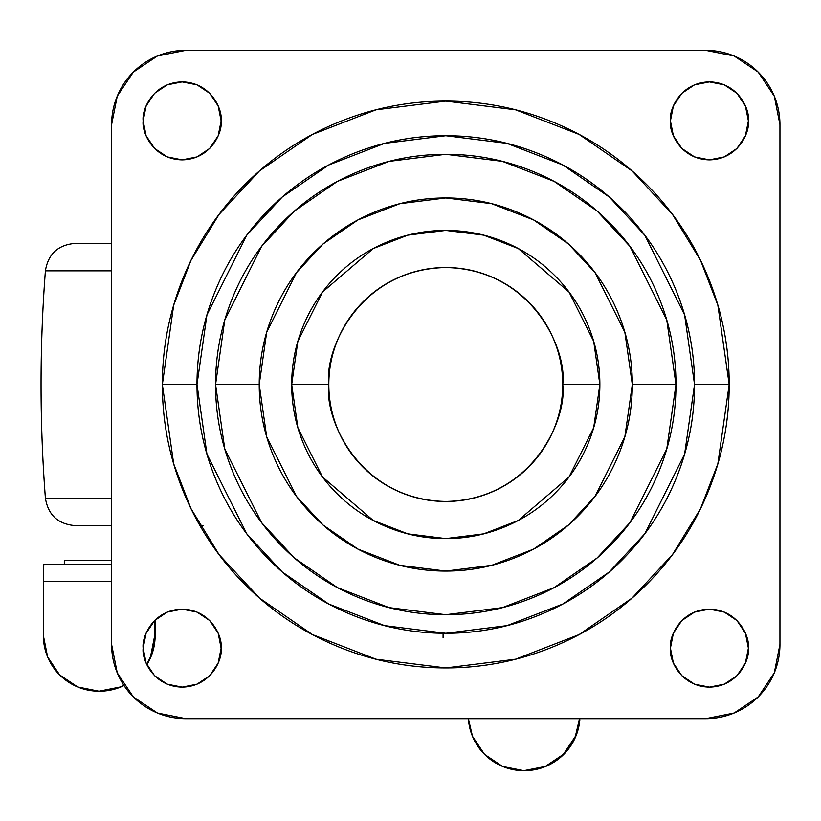 <?xml version="1.0" encoding="UTF-8"?>
<svg xmlns="http://www.w3.org/2000/svg" width="821" height="821" viewBox="0 0 821 821"><rect width="100%" height="100%" fill="white"/><g stroke="black" fill="none" stroke-linecap="round" stroke-linejoin="round"><path stroke-width="1.23" d="M330.422 641.458L329.088 641.458M43.78 564.222L111.594 564.222L43.78 564.222L43.359 581.299L43.78 564.222M98.961 691.21A55.623 55.602 90 0 1 43.359 635.587L43.359 581.299L43.359 635.587L47.597 656.872L59.646 674.913L77.687 686.972L98.961 691.21L120.389 686.972L123.899 685.381A55.623 55.602 90 0 1 99.115 691.21L99.115 691.21M146.702 664.374L150.489 656.872L154.717 635.587L154.717 620.43L155.138 635.587L155.138 620.019L155.138 635.587L150.91 656.872L146.887 664.764M111.594 581.299L43.359 581.299L111.594 581.299M468.381 718.683L472.496 736.334L484.554 754.376L502.585 766.434L523.87 770.662L545.298 766.434L563.339 754.376L575.388 736.334L579.503 718.683A55.623 55.602 90 0 1 524.014 770.662L524.014 770.662M443.083 637.691L443.083 633.268M124.002 685.535L120.81 686.972L99.536 691.21A55.623 55.602 -90 0 0 124.002 685.535M579.924 718.683L575.808 736.334L563.75 754.376L545.719 766.434L524.434 770.662A55.623 55.602 -90 0 0 579.842 719.75M146.877 664.753A55.623 55.602 -90 0 0 155.138 635.587L154.717 635.587A55.623 55.602 90 0 1 146.692 664.363M523.87 770.662A55.623 55.602 90 0 1 468.463 719.75M328.81 384.505C324.11 350.3 359.208 269.144 445.772 267.543C532.347 269.144 567.434 350.3 562.734 384.505C567.434 418.72 532.347 499.876 445.772 501.467C359.208 499.876 324.11 418.72 328.81 384.505C328.81 400.022 331.776 414.933 337.718 429.27C343.65 443.597 352.106 456.25 363.067 467.211C374.037 478.181 386.681 486.627 401.017 492.569C415.344 498.501 430.266 501.467 445.772 501.467C461.289 501.467 476.201 498.501 490.537 492.569C504.864 486.627 517.507 478.181 528.478 467.211C539.448 456.25 547.894 443.597 553.836 429.27C559.768 414.933 562.734 400.022 562.734 384.505C562.734 368.998 559.768 354.077 553.836 339.75C547.894 325.424 539.448 312.77 528.478 301.8C517.507 290.839 504.864 282.383 490.537 276.451C476.201 270.52 461.289 267.543 445.772 267.543C430.266 267.543 415.344 270.52 401.017 276.451C386.681 282.383 374.037 290.839 363.067 301.8C352.106 312.77 343.65 325.424 337.718 339.75C331.776 354.077 328.81 368.998 328.81 384.505L291.681 384.505L328.81 384.505M675.981 384.505L666.775 320.046L629.943 246.382L597.144 211.059L554.113 181.379L502.442 161.378L445.772 154.297L389.103 161.378L337.441 181.379L294.4 211.059L261.601 246.382L224.769 320.046L215.564 384.505L259.22 384.505L266.681 332.269L296.535 272.572L323.105 243.95L357.987 219.905L399.858 203.69L445.772 197.953L491.697 203.69L533.568 219.905L568.44 243.95L595.02 272.572L624.863 332.269L632.324 384.505L675.981 384.505C675.981 353.984 670.141 324.613 658.463 296.412C646.774 268.21 630.148 243.314 608.556 221.721C586.974 200.139 562.077 183.504 533.876 171.825C505.664 160.136 476.303 154.297 445.772 154.297C415.252 154.297 385.88 160.136 357.679 171.825C329.478 183.504 304.581 200.139 282.988 221.721C261.406 243.314 244.771 268.21 233.092 296.412C221.403 324.613 215.564 353.984 215.564 384.505C215.564 415.036 221.403 444.397 233.092 472.609C244.771 500.81 261.406 525.707 282.988 547.289C304.581 568.881 329.478 585.517 357.679 597.195C385.88 608.874 415.252 614.713 445.772 614.713C476.303 614.713 505.664 608.874 533.876 597.195C562.077 585.517 586.974 568.881 608.556 547.289C630.148 525.707 646.774 500.81 658.463 472.609C670.141 444.397 675.981 415.036 675.981 384.505L632.324 384.505C632.324 409.248 627.593 433.047 618.131 455.901C608.659 478.756 595.184 498.932 577.686 516.419C560.199 533.917 540.023 547.391 517.168 556.864C494.314 566.326 470.515 571.067 445.772 571.067C421.04 571.067 397.241 566.326 374.386 556.864C351.532 547.391 331.356 533.917 313.858 516.419C296.371 498.932 282.886 478.756 273.424 455.901C263.952 433.047 259.22 409.248 259.22 384.505C259.22 359.772 263.952 335.974 273.424 313.119C282.886 290.265 296.371 270.088 313.858 252.591C331.356 235.104 351.532 221.619 374.386 212.157C397.241 202.684 421.04 197.953 445.772 197.953C470.515 197.953 494.314 202.684 517.168 212.157C540.023 221.619 560.199 235.104 577.686 252.591C595.184 270.088 608.659 290.265 618.131 313.119C627.593 335.974 632.324 359.772 632.324 384.505L624.863 436.741L595.02 496.438L568.44 525.06L533.568 549.116L491.697 565.32L445.772 571.067L399.858 565.32L357.987 549.116L323.105 525.06L296.535 496.438L266.681 436.741L259.22 384.505L215.564 384.505L224.769 448.964L261.601 522.638L294.4 557.952L337.441 587.631L389.103 607.632L445.772 614.713L502.442 607.632L554.113 587.631L597.144 557.952L629.943 522.638L666.775 448.964L675.981 384.505M562.734 384.505L599.864 384.505L593.706 341.362L569.045 292.05L518.287 248.547L483.702 235.155L445.772 230.414L407.842 235.155L373.257 248.547L322.499 292.05L297.849 341.362L291.681 384.505C291.681 404.938 295.591 424.601 303.411 443.473C311.231 462.356 322.366 479.023 336.815 493.472C351.265 507.922 367.931 519.046 386.804 526.866C405.687 534.687 425.34 538.597 445.772 538.597C466.205 538.597 485.868 534.687 504.741 526.866C523.624 519.046 540.29 507.922 554.729 493.472C569.179 479.023 580.314 462.356 588.134 443.473C595.954 424.601 599.864 404.938 599.864 384.505C599.864 364.072 595.954 344.42 588.134 325.537C580.314 306.664 569.179 289.998 554.729 275.548C540.29 261.099 523.624 249.964 504.741 242.144C485.868 234.324 466.205 230.414 445.772 230.414C425.34 230.414 405.687 234.324 386.804 242.144C367.931 249.964 351.265 261.099 336.815 275.548C322.366 289.998 311.231 306.664 303.411 325.537C295.591 344.42 291.681 364.072 291.681 384.505L297.849 427.659L322.499 476.96L373.257 520.473L407.842 533.855L445.772 538.597L483.702 533.855L518.287 520.473L569.045 476.96L593.706 427.659L599.864 384.505L562.734 384.505M196.999 384.505L206.954 314.854L246.752 235.247L282.198 197.071L328.708 165L384.536 143.388L445.772 135.732L507.009 143.388L562.847 165L609.356 197.071L644.793 235.247L684.601 314.854L694.545 384.505L729.192 384.505L717.852 305.155L700.529 260.319L672.512 214.455L632.129 170.973L579.144 134.439L515.537 109.809L445.772 101.096L376.008 109.809L312.401 134.439L259.415 170.973L219.043 214.455L191.016 260.319L173.693 305.155L162.353 384.505L196.999 384.505C196.999 351.521 203.31 319.79 215.933 289.31C228.556 258.831 246.536 231.922 269.863 208.596C293.189 185.269 320.098 167.299 350.567 154.666C381.047 142.043 412.789 135.732 445.772 135.732C478.766 135.732 510.498 142.043 540.977 154.666C571.457 167.299 598.355 185.269 621.682 208.596C645.008 231.922 662.988 258.831 675.611 289.31C688.234 319.79 694.545 351.521 694.545 384.505C694.545 417.499 688.234 449.231 675.611 479.71C662.988 510.19 645.008 537.088 621.682 560.415C598.355 583.752 571.457 601.721 540.977 614.344C510.498 626.967 478.766 633.289 445.772 633.289C412.789 633.289 381.047 626.967 350.567 614.344C320.098 601.721 293.189 583.752 269.863 560.415C246.536 537.088 228.556 510.19 215.933 479.71C203.31 449.231 196.999 417.499 196.999 384.505L162.353 384.505C162.353 422.097 169.547 458.241 183.935 492.969C198.313 527.687 218.797 558.342 245.366 584.911C271.946 611.491 302.59 631.965 337.318 646.353C372.036 660.731 408.191 667.925 445.772 667.925C483.353 667.925 519.508 660.731 554.237 646.353C588.955 631.965 619.609 611.491 646.178 584.911C672.758 558.342 693.232 527.687 707.62 492.969C721.998 458.241 729.192 422.097 729.192 384.505C729.192 346.924 721.998 310.769 707.62 276.051C693.232 241.323 672.758 210.679 646.178 184.099C619.609 157.529 588.955 137.045 554.237 122.668C519.508 108.28 483.353 101.096 445.772 101.096C408.191 101.096 372.036 108.28 337.318 122.668C302.59 137.045 271.946 157.529 245.366 184.099C218.797 210.679 198.313 241.323 183.935 276.051C169.547 310.769 162.353 346.924 162.353 384.505L173.693 463.865L191.016 508.702L219.043 554.555L259.415 598.037L312.401 634.582L376.008 659.201L445.772 667.925L515.537 659.201L579.144 634.582L632.129 598.037L672.512 554.555L700.529 508.702L717.852 463.865L729.192 384.505L694.545 384.505L684.601 454.167L644.793 533.773L609.356 571.939L562.847 604.02L507.009 625.633L445.772 633.289L384.536 625.633L328.708 604.02L282.198 571.939L246.752 533.773L206.954 454.167L196.999 384.505M221.136 120.882C222.696 132.284 211.007 159.336 182.149 159.869C153.291 159.336 141.592 132.284 143.162 120.882L146.128 135.804L154.574 148.447L167.227 156.903L182.149 159.869L197.071 156.903L209.714 148.447L218.17 135.804L221.136 120.882L218.17 105.96L209.714 93.317L197.071 84.861L182.149 81.895L167.227 84.861L154.574 93.317L146.128 105.96L143.162 120.882C141.592 109.48 153.291 82.428 182.149 81.895C211.007 82.428 222.696 109.48 221.136 120.882M748.393 120.882C749.953 132.284 738.253 159.336 709.406 159.869C680.547 159.336 668.848 132.284 670.418 120.882L673.384 135.804L681.83 148.447L694.484 156.903L709.406 159.869L724.317 156.903L736.971 148.447L745.417 135.804L748.393 120.882L745.417 105.96L736.971 93.317L724.317 84.861L709.406 81.895L694.484 84.861L681.83 93.317L673.384 105.96L670.418 120.882C668.848 109.48 680.547 82.428 709.406 81.895C738.253 82.428 749.953 109.48 748.393 120.882M748.393 648.138C749.953 659.54 738.253 686.592 709.406 687.126C680.547 686.592 668.848 659.54 670.418 648.138L673.384 663.06L681.83 675.704L694.484 684.16L709.406 687.126L724.317 684.16L736.971 675.704L745.417 663.06L748.393 648.138L745.417 633.217L736.971 620.563L724.317 612.117L709.406 609.151L694.484 612.117L681.83 620.563L673.384 633.217L670.418 648.138C668.848 636.737 680.547 609.685 709.406 609.151C738.253 609.685 749.953 636.737 748.393 648.138M221.136 648.138C222.696 659.54 211.007 686.592 182.149 687.126C153.291 686.592 141.592 659.54 143.162 648.138L146.128 663.06L154.574 675.704L167.227 684.16L182.149 687.126L197.071 684.16L209.714 675.704L218.17 663.06L221.136 648.138L218.17 633.217L209.714 620.563L197.071 612.117L182.149 609.151L167.227 612.117L154.574 620.563L146.128 633.217L143.162 648.138C141.592 636.737 153.291 609.685 182.149 609.151C211.007 609.685 222.696 636.737 221.136 648.138M705.691 50.338L734.107 55.982L758.204 72.084L774.295 96.18L779.95 124.597L779.95 644.423L774.295 672.84L758.204 696.937L734.107 713.028L705.691 718.683L185.864 718.683L157.437 713.028L133.351 696.937L117.249 672.84L111.594 644.423L111.594 124.597L117.249 96.18L133.351 72.084L157.437 55.982L185.864 50.338L705.691 50.338A74.259 74.259 0 0 1 779.95 124.597L779.95 644.423A74.259 74.259 0 0 1 705.691 718.683L185.864 718.683A74.259 74.259 0 0 1 111.594 644.423L111.594 124.597A74.259 74.259 0 0 1 185.864 50.338L705.691 50.338M111.594 560.507L64.315 560.507L111.594 560.507M111.594 243.416L75.019 243.416L111.594 243.416M75.019 525.604L111.594 525.604L75.019 525.604C58.034 524.147 48.162 515.003 45.401 498.173L111.594 498.173L45.401 498.173C39.603 422.394 39.603 346.616 45.401 270.848L111.594 270.848L45.401 270.848C48.162 254.017 58.034 244.874 75.019 243.416M201.34 525.604L203.044 525.604M64.315 560.507L64.315 564.222"/></g></svg>
